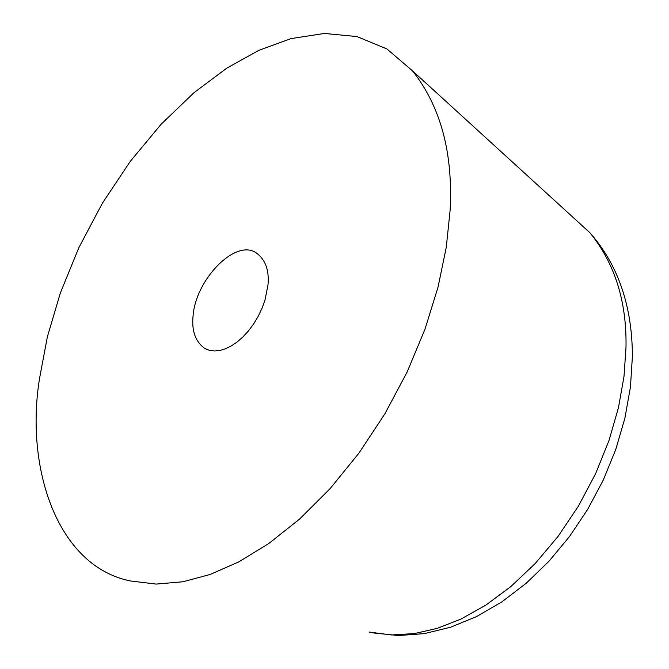 <?xml version="1.0" encoding="UTF-8"?>
<svg xmlns="http://www.w3.org/2000/svg" width="669" height="669" viewBox="0 0 669 669"><rect width="100%" height="100%" fill="white"/><g stroke="black" fill="none" stroke-linecap="round" stroke-linejoin="round"><path stroke-width="1" d="M450.078 210.643L446.282 247.246L438.053 287.043L425.058 329.006L407.245 371.78L384.934 413.751L358.843 453.256L329.968 488.78L299.495 519.144L268.654 543.629L238.532 562.019L210.033 574.504L182.963 581.762L156.136 584.087L130.338 580.951C56.422 565.966 25.012 466.602 39.596 378.177L47.374 336.825L60.427 292.771L78.9 247.555L102.474 203.058L130.346 161.271L161.329 124.024L193.985 92.698L226.858 68.113L258.711 50.409L291.124 38.585L324.39 33.45L356.945 36.561L386.925 48.962L412.472 70.822C440.679 106.446 453.214 153.05 450.078 210.643M193.107 315.525C195.858 278.956 236.684 237.211 257.047 253.509C265.643 260.157 269.289 270.644 267.985 284.969L265.033 299.896L262.148 307.974L258.334 316.077L253.685 323.863L248.391 330.988L242.671 337.193L236.793 342.26L230.989 346.124L225.461 348.792L220.059 350.422L214.632 350.991L209.405 350.322L204.605 348.332C195.315 341.524 191.485 330.595 193.107 315.525M572.438 216.781L589.866 232.695C614.811 263.268 626.853 301.485 626 347.353L624.01 376.379L618.457 407.672L609.024 440.436L595.636 473.619L578.501 505.99L558.113 536.329L535.242 563.499L510.79 586.629L485.736 605.202L460.958 619.059L437.217 628.358L414.387 633.593L391.432 634.965L369.012 632.029M204.605 348.332L207.022 349.527M412.472 70.822L589.866 232.695C618.047 264.656 632.222 305.867 632.397 356.318L630.449 387.067L624.854 418.334L615.739 449.526L603.296 480.033L587.775 509.226L569.511 536.53L548.856 561.375L526.21 583.268L502.001 601.766L476.663 616.525L450.622 627.221L424.33 633.627L398.281 635.55L373.026 632.899"/></g></svg>
